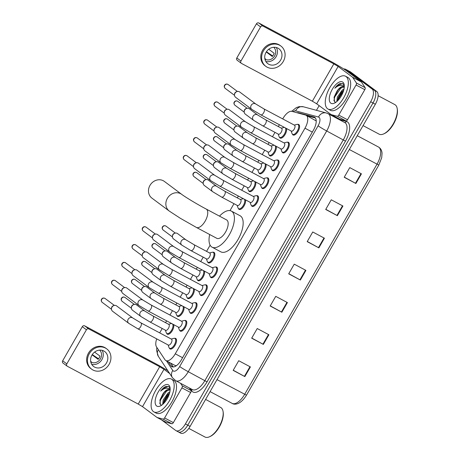 <?xml version="1.0" encoding="UTF-8"?>
<svg xmlns="http://www.w3.org/2000/svg" width="460" height="460" viewBox="0 0 460 460"><rect width="100%" height="100%" fill="white"/><g stroke="black" fill="none" stroke-linecap="round" stroke-linejoin="round"><path stroke-width="0.69" d="M183.925 306.791A5.951 2.731 118.1 0 1 182.189 313.421A5.951 2.731 118.1 0 1 177.6 316.348A5.951 2.731 118.1 0 1 177.439 316.244A5.951 2.731 118.1 0 1 176.905 315.497M194.177 288.96A5.951 2.731 118.1 0 1 192.441 295.596A5.951 2.731 118.1 0 1 187.852 298.517A5.951 2.731 118.1 0 1 187.691 298.413A5.951 2.731 118.1 0 1 187.157 297.666M204.43 271.135A5.951 2.731 118.1 0 1 202.693 277.765A5.951 2.731 118.1 0 1 198.105 280.686A5.951 2.731 118.1 0 1 197.944 280.583A5.951 2.731 118.1 0 1 197.409 279.835M212.865 252.252A5.951 2.731 118.1 0 1 213.958 252.356A5.951 2.731 118.1 0 1 214.118 252.459A5.951 2.731 118.1 0 1 213.469 259.072A5.951 2.731 118.1 0 1 208.357 262.855A5.951 2.731 118.1 0 1 208.196 262.758A5.951 2.731 118.1 0 1 207.661 262.005M245.444 199.812A5.951 2.731 118.1 0 1 243.702 206.442A5.951 2.731 118.1 0 1 239.114 209.369A5.951 2.731 118.1 0 1 238.953 209.265A5.951 2.731 118.1 0 1 238.418 208.518M255.697 181.982A5.951 2.731 118.1 0 1 253.954 188.617A5.951 2.731 118.1 0 1 249.366 191.538A5.951 2.731 118.1 0 1 249.205 191.435A5.951 2.731 118.1 0 1 248.67 190.687M265.949 164.157A5.951 2.731 118.1 0 1 264.207 170.786A5.951 2.731 118.1 0 1 259.618 173.708A5.951 2.731 118.1 0 1 259.457 173.604A5.951 2.731 118.1 0 1 258.928 172.856M276.201 146.326A5.951 2.731 118.1 0 1 274.459 152.956A5.951 2.731 118.1 0 1 269.87 155.877A5.951 2.731 118.1 0 1 269.709 155.779A5.951 2.731 118.1 0 1 269.18 155.026M286.453 128.495A5.951 2.731 118.1 0 1 284.711 135.125A5.951 2.731 118.1 0 1 280.123 138.052A5.951 2.731 118.1 0 1 279.962 137.948A5.951 2.731 118.1 0 1 279.433 137.195M173.673 324.622A5.951 2.731 118.1 0 1 171.931 331.252A5.951 2.731 118.1 0 1 167.348 334.178A5.951 2.731 118.1 0 1 167.187 334.075A5.951 2.731 118.1 0 1 166.652 333.327M297.591 124.378A5.951 2.731 118.1 0 1 298.69 124.476A5.951 2.731 118.1 0 1 298.85 124.579A5.951 2.731 118.1 0 1 298.195 131.198A5.951 2.731 118.1 0 1 293.089 134.981A5.951 2.731 118.1 0 1 292.928 134.878A5.951 2.731 118.1 0 1 292.393 134.13M287.339 142.209A5.951 2.731 118.1 0 1 288.437 142.307A5.951 2.731 118.1 0 1 288.598 142.41A5.951 2.731 118.1 0 1 287.943 149.028A5.951 2.731 118.1 0 1 282.837 152.812A5.951 2.731 118.1 0 1 282.676 152.708A5.951 2.731 118.1 0 1 282.141 151.961M277.087 160.04A5.951 2.731 118.1 0 1 278.185 160.137A5.951 2.731 118.1 0 1 278.346 160.241A5.951 2.731 118.1 0 1 277.69 166.859A5.951 2.731 118.1 0 1 272.584 170.643A5.951 2.731 118.1 0 1 272.423 170.539A5.951 2.731 118.1 0 1 271.889 169.792M266.834 177.865A5.951 2.731 118.1 0 1 267.927 177.968A5.951 2.731 118.1 0 1 268.094 178.072A5.951 2.731 118.1 0 1 267.438 184.684A5.951 2.731 118.1 0 1 262.332 188.473A5.951 2.731 118.1 0 1 262.171 188.37A5.951 2.731 118.1 0 1 261.636 187.623M256.582 195.695A5.951 2.731 118.1 0 1 257.675 195.799A5.951 2.731 118.1 0 1 257.836 195.902A5.951 2.731 118.1 0 1 257.186 202.515A5.951 2.731 118.1 0 1 252.08 206.304A5.951 2.731 118.1 0 1 251.919 206.201A5.951 2.731 118.1 0 1 251.384 205.447M195.069 302.674A5.951 2.731 118.1 0 1 196.161 302.778A5.951 2.731 118.1 0 1 196.322 302.881A5.951 2.731 118.1 0 1 195.672 309.494A5.951 2.731 118.1 0 1 190.561 313.283A5.951 2.731 118.1 0 1 190.4 313.179A5.951 2.731 118.1 0 1 189.871 312.426M184.816 320.505A5.951 2.731 118.1 0 1 185.909 320.608A5.951 2.731 118.1 0 1 186.07 320.712A5.951 2.731 118.1 0 1 185.42 327.324A5.951 2.731 118.1 0 1 180.308 331.108A5.951 2.731 118.1 0 1 180.147 331.01A5.951 2.731 118.1 0 1 179.613 330.257M205.321 284.843A5.951 2.731 118.1 0 1 206.413 284.947A5.951 2.731 118.1 0 1 206.574 285.05A5.951 2.731 118.1 0 1 205.925 291.663A5.951 2.731 118.1 0 1 200.813 295.452A5.951 2.731 118.1 0 1 200.652 295.349A5.951 2.731 118.1 0 1 200.123 294.601M215.573 267.018A5.951 2.731 118.1 0 1 216.666 267.116A5.951 2.731 118.1 0 1 216.827 267.22A5.951 2.731 118.1 0 1 216.177 273.838A5.951 2.731 118.1 0 1 211.065 277.621A5.951 2.731 118.1 0 1 210.904 277.518A5.951 2.731 118.1 0 1 210.375 276.77M174.564 338.336A5.951 2.731 118.1 0 1 175.657 338.439A5.951 2.731 118.1 0 1 175.818 338.537A5.951 2.731 118.1 0 1 175.168 345.155A5.951 2.731 118.1 0 1 170.056 348.939A5.951 2.731 118.1 0 1 169.895 348.835A5.951 2.731 118.1 0 1 169.361 348.088M156.716 338.876A11.161 5.117 -61.9 0 0 156.509 346.909L164.939 359.685A11.161 5.117 -61.9 0 0 165.571 360.37A11.161 5.117 -61.9 0 0 165.876 360.559A11.161 5.117 -61.9 0 0 175.266 353.803L304.986 128.202A11.161 5.117 -61.9 0 0 306.096 115.27A11.161 5.117 -61.9 0 0 305.595 115.069L291.95 111.372A11.161 5.117 -61.9 0 0 283.061 118.329L282.722 118.916M165.876 360.559L175.248 365.556L176.445 365.66M316.221 120.934L306.096 115.27M279.381 124.723L278.329 126.557M274.994 132.359L272.469 136.746M269.129 142.554L268.077 144.382M264.741 150.19L262.217 154.577M258.877 160.385L257.824 162.213M254.489 168.021L251.965 172.408M248.624 178.215L247.572 180.044M244.237 185.851L241.713 190.239M238.372 196.046L237.32 197.875M233.979 203.682L229.994 210.623M210.128 245.168L206.563 251.361M203.222 257.169L200.704 261.556M197.363 267.363L196.311 269.192M192.97 274.999L190.452 279.387M187.111 285.194L186.058 287.023M182.718 292.83L180.199 297.217M176.858 303.025L175.806 304.853M172.465 310.661L169.941 315.048M166.606 320.856L165.554 322.684M162.213 328.492L159.689 332.879M168.394 361.905L170.976 365.821A11.161 5.117 -61.9 0 0 171.614 366.505A11.161 5.117 -61.9 0 0 171.913 366.695A11.161 5.117 -61.9 0 0 181.303 359.938L313.438 130.145A11.161 5.117 -61.9 0 0 314.548 117.214A11.161 5.117 -61.9 0 0 314.048 117.012L298.35 112.763A11.161 5.117 -61.9 0 0 296.97 112.734M343.787 69.017A11.161 5.117 118.1 0 1 345.569 69.259A11.161 5.117 118.1 0 1 345.874 69.448L372.088 89.016A11.161 5.117 118.1 0 1 370.674 101.758L185.426 423.919A11.161 5.117 118.1 0 1 176.036 430.675A11.161 5.117 118.1 0 1 175.731 430.485L161.402 419.79M167.014 370.214L167.239 369.823M316.457 110.32L319.142 105.645M345.569 69.259L347.904 70.501A11.161 5.117 118.1 0 1 348.203 70.696L374.417 90.258A11.161 5.117 118.1 0 1 373.008 103L187.755 425.161A11.161 5.117 118.1 0 1 178.365 431.923A11.161 5.117 118.1 0 1 178.066 431.727M306.877 115.684L315.422 117.996M173.259 366.982L170.729 363.147M178.365 431.923L180.699 433.165A11.161 5.117 118.1 0 0 190.089 426.409L375.343 104.248A11.161 5.117 118.1 0 0 376.751 91.5L350.537 71.938A11.161 5.117 118.1 0 0 350.238 71.748L347.904 70.501A11.161 5.117 118.1 0 1 348.203 70.696L374.417 90.258A11.161 5.117 118.1 0 1 373.008 103L187.755 425.161A11.161 5.117 118.1 0 1 178.365 431.923L176.036 430.675M361.433 173.834L349.767 167.612L344.212 177.267L355.879 183.488L361.433 173.834M344.298 177.129L355.879 183.488M342.924 206.017L331.257 199.801L325.709 209.455L337.375 215.671L342.924 206.017M325.789 209.311L337.375 215.671M324.421 238.199L312.754 231.984L307.199 241.638L318.866 247.859L324.421 238.199M307.28 241.494L318.866 247.859M250.395 366.936L238.728 360.715L233.174 370.375L244.841 376.591L250.395 366.936M233.255 370.231L244.841 376.591M268.899 334.753L257.232 328.532L251.683 338.186L263.35 344.408L268.899 334.753M251.764 338.048L263.35 344.408M287.408 302.571L275.741 296.349L270.187 306.003L281.853 312.225L287.408 302.571M270.267 305.86L281.853 312.225M305.911 270.388L294.245 264.166L288.696 273.821L300.363 280.042L305.911 270.388M288.776 273.677L300.363 280.042M189.313 387.952L190.998 390.511A1.857 0.851 118.1 0 1 190.658 392.524L181.907 387.86L164.605 417.95L173.357 422.619A1.857 0.851 118.1 0 1 171.873 423.775L165.83 422.136A1.857 0.851 118.1 0 1 165.744 422.107A1.857 0.851 118.1 0 1 165.692 422.073L157.05 417.461M190.658 392.524L173.357 422.619M167.825 370.714A14.881 0.92 29.9 0 0 155.549 363.636L84.669 325.853L88.809 328.94L159.689 366.723L163.984 369.311L169.723 373.589M67.154 366.154L63.014 363.066A1.857 1.65 -53.3 0 1 62.669 360.795L66.809 363.883A1.857 1.65 126.7 0 0 67.344 366.269L138.218 404.058L142.519 406.64L156.946 417.41A1.857 0.851 -61.9 0 0 156.992 417.438A1.857 0.851 -61.9 0 0 157.078 417.473L163.122 419.112A1.857 0.851 -61.9 0 0 164.605 417.95M88.809 328.94A1.857 1.65 126.7 0 0 86.428 329.768L82.288 326.68L62.669 360.795M82.288 326.68A1.857 1.65 -53.3 0 1 84.669 325.853M86.428 329.768L66.809 363.883M181.907 387.86A1.857 0.851 -61.9 0 0 182.252 385.848L180.561 383.289M91.914 355.16A9.298 8.245 126.7 0 0 93.644 366.499A9.298 8.245 126.7 0 0 106.496 362.934A9.298 8.245 126.7 0 0 104.765 351.595A9.298 8.245 126.7 0 0 91.914 355.16M91.707 364.343A9.298 8.245 126.7 0 0 101.942 359.536A9.298 8.245 126.7 0 0 102.149 350.347M90.649 361.255L91.287 361.732A7.44 6.595 -53.3 0 1 90.695 361.577M92.103 354.844L98.135 359.341A7.44 6.595 -53.3 0 0 99.245 357.834A7.44 6.595 -53.3 0 0 99.987 356.12L94.587 352.096M90.781 361.991A7.44 6.595 126.7 0 0 100.487 358.76A7.44 6.595 126.7 0 0 99.63 350.129M106.772 348.91L105.944 348.295A12.644 11.212 126.7 0 0 88.458 353.142A12.644 11.212 126.7 0 0 90.815 368.563L91.643 369.179A12.644 11.212 126.7 0 0 109.123 364.331A12.644 11.212 126.7 0 0 106.772 348.91A12.644 11.212 126.7 0 0 89.286 353.757A12.644 11.212 126.7 0 0 91.643 369.179M98.561 358.84L92.287 354.551M205.608 399.418L220.691 407.456A16.738 7.676 118.1 0 1 221.139 407.744A16.738 7.676 118.1 0 1 223.054 411.441L223.18 412.235A15.996 7.337 118.1 0 1 210.295 436.408L209.564 436.747A16.738 7.676 118.1 0 1 204.941 437L188.807 428.398M223.054 411.441A16.738 7.676 118.1 0 1 209.564 436.747M171.896 379.391A18.601 8.533 118.1 0 1 169.861 400.068A18.601 8.533 118.1 0 1 153.893 411.895A18.601 8.533 118.1 0 1 153.393 411.573A18.601 8.533 118.1 0 1 155.428 390.902A18.601 8.533 118.1 0 1 171.396 379.074A18.601 8.533 118.1 0 1 171.896 379.391M171.396 379.074L173.73 380.316A18.601 8.533 118.1 0 1 174.231 380.638A18.601 8.533 118.1 0 1 172.195 401.31A18.601 8.533 118.1 0 1 156.227 413.137L153.893 411.895M169.602 392.972L167.457 394.939L164.122 400.447L163.427 403.736M169.889 391.753L167.998 393.007L163.196 399.953L162.65 404.443M169.878 389.879L165.215 391.529L162.748 394.203A8.406 3.858 118.1 0 1 169.516 389.62A8.406 3.858 118.1 0 1 169.746 389.764A8.406 3.858 118.1 0 1 169.981 389.976L170.125 390.12M162.748 394.203L159.977 399.918L160.373 404.662L161.776 405.128M156.613 405.973A12.127 5.56 118.1 0 1 158.148 392.127A12.127 5.56 118.1 0 1 168.676 384.991A12.127 5.56 118.1 0 1 170.062 387.671A12.127 5.56 118.1 0 1 160.293 406.002A12.127 5.56 118.1 0 1 156.613 405.973M170.16 388.602L169.09 386.837L165.922 386.36C164.134 387.13 162.374 388.717 160.655 391.115C164.346 387.843 167.365 387.337 169.705 389.597L169.981 389.976M167.82 394.548L163.605 402.235M170.027 388.217L168.693 388.717M164.117 392.57L159.867 400.361M169.452 393.501L164.283 401.804L163.84 403.316M167.147 390.258L160.58 399.832L159.775 403.57M168.274 386.354L162.949 388.7L160.655 391.115M164.364 181.418A10.413 9.234 126.7 0 0 149.971 185.409A10.413 9.234 126.7 0 0 151.909 198.111L169.291 211.088A10.413 9.234 -53.3 0 1 167.354 198.386A10.413 9.234 -53.3 0 1 181.752 194.39L164.364 181.418M206.201 209.053A10.413 4.778 -61.9 0 1 206.482 209.237A10.413 4.778 -61.9 0 1 205.166 221.128A10.413 4.778 -61.9 0 1 196.403 227.435L216.815 238.32A10.413 4.778 -61.9 0 0 225.756 231.696A10.413 4.778 -61.9 0 0 226.901 220.121A10.413 4.778 -61.9 0 0 226.619 219.937L206.201 209.053C197.443 204.435 185.035 196.92 181.752 194.39M219.489 216.142A20.458 9.384 118.1 0 1 231.34 211.077A20.458 9.384 118.1 0 1 231.897 211.427A20.458 9.384 118.1 0 1 229.655 234.174A20.458 9.384 118.1 0 1 212.094 247.181A20.458 9.384 118.1 0 1 211.537 246.83A20.458 9.384 118.1 0 1 209.691 234.519M231.34 211.077L240.091 215.74A20.458 9.384 118.1 0 1 240.643 216.096A20.458 9.384 118.1 0 1 238.406 238.838A20.458 9.384 118.1 0 1 220.84 251.85L212.094 247.181M171.419 339.135A3.346 1.535 118.1 0 1 171.517 339.181A3.346 1.535 118.1 0 1 171.603 339.238A3.346 1.535 118.1 0 1 171.241 342.959A3.346 1.535 118.1 0 1 168.366 345.086A3.346 1.535 118.1 0 1 168.274 345.029M171.241 339.031L173.817 338.37A5.577 2.559 118.1 0 1 174.898 338.456A5.577 2.559 118.1 0 1 175.047 338.548A5.577 2.559 118.1 0 1 174.438 344.753A5.577 2.559 118.1 0 1 169.648 348.3A5.577 2.559 118.1 0 1 169.498 348.203A5.577 2.559 118.1 0 1 168.981 347.449L168.09 344.942M132.779 317.986A3.346 2.967 -53.3 0 0 128.265 319.091A3.346 2.967 -53.3 0 0 128.156 319.269A3.346 2.967 -53.3 0 0 128.777 323.351L112.579 311.265A3.346 2.967 -53.3 0 1 111.475 308.781A3.346 2.967 -53.3 0 1 111.958 307.182A3.346 2.967 -53.3 0 1 113.89 305.549A3.346 2.967 -53.3 0 1 116.248 305.681A3.346 2.967 -53.3 0 1 116.581 305.9L132.779 317.986L140.95 322.885A3.346 1.535 118.1 0 1 141.036 322.943A3.346 1.535 118.1 0 1 140.714 326.583A3.346 1.535 118.1 0 1 137.799 328.791A3.346 1.535 118.1 0 1 137.707 328.733M111.475 308.781L111.51 308.108A2.415 2.145 -53.3 0 1 113.252 305.773L113.89 305.549M181.671 321.304A3.346 1.535 118.1 0 1 181.769 321.35A3.346 1.535 118.1 0 1 181.855 321.408A3.346 1.535 118.1 0 1 181.493 325.128A3.346 1.535 118.1 0 1 178.618 327.255A3.346 1.535 118.1 0 1 178.526 327.198M181.493 321.207L184.069 320.539A5.577 2.559 118.1 0 1 185.15 320.626A5.577 2.559 118.1 0 1 185.299 320.718A5.577 2.559 118.1 0 1 184.69 326.922A5.577 2.559 118.1 0 1 179.9 330.47A5.577 2.559 118.1 0 1 179.751 330.378A5.577 2.559 118.1 0 1 179.233 329.619L178.342 327.112M143.031 300.156A3.346 2.967 -53.3 0 0 138.517 301.26A3.346 2.967 -53.3 0 0 138.408 301.438A3.346 2.967 -53.3 0 0 139.029 305.52L122.831 293.434A3.346 2.967 -53.3 0 1 121.727 290.95A3.346 2.967 -53.3 0 1 122.21 289.351A3.346 2.967 -53.3 0 1 124.142 287.718A3.346 2.967 -53.3 0 1 126.5 287.856A3.346 2.967 -53.3 0 1 126.834 288.069L143.031 300.156L151.202 305.055A3.346 1.535 118.1 0 1 151.288 305.112A3.346 1.535 118.1 0 1 150.966 308.752A3.346 1.535 118.1 0 1 148.051 310.96A3.346 1.535 118.1 0 1 147.959 310.902M121.727 290.95L121.762 290.277A2.415 2.145 -53.3 0 1 123.504 287.943L124.142 287.718M191.923 303.479A3.346 1.535 118.1 0 1 192.021 303.519A3.346 1.535 118.1 0 1 192.113 303.577A3.346 1.535 118.1 0 1 191.745 307.297A3.346 1.535 118.1 0 1 188.87 309.43A3.346 1.535 118.1 0 1 188.778 309.373M191.745 303.376L194.327 302.714A5.577 2.559 118.1 0 1 195.402 302.795A5.577 2.559 118.1 0 1 195.552 302.893A5.577 2.559 118.1 0 1 194.942 309.091A5.577 2.559 118.1 0 1 190.152 312.639A5.577 2.559 118.1 0 1 190.003 312.547A5.577 2.559 118.1 0 1 189.486 311.794L188.6 309.281M153.289 282.325A3.346 2.967 -53.3 0 0 148.77 283.429A3.346 2.967 -53.3 0 0 148.661 283.607A3.346 2.967 -53.3 0 0 149.281 287.69L133.084 275.603A3.346 2.967 -53.3 0 1 131.98 273.119A3.346 2.967 -53.3 0 1 132.463 271.521A3.346 2.967 -53.3 0 1 134.395 269.888A3.346 2.967 -53.3 0 1 136.752 270.026A3.346 2.967 -53.3 0 1 137.086 270.238L153.289 282.325L161.454 287.224A3.346 1.535 118.1 0 1 161.54 287.281A3.346 1.535 118.1 0 1 161.218 290.921A3.346 1.535 118.1 0 1 158.303 293.129A3.346 1.535 118.1 0 1 158.211 293.072M131.98 273.119L132.014 272.446A2.415 2.145 -53.3 0 1 133.756 270.112L134.395 269.888M202.176 285.648A3.346 1.535 118.1 0 1 202.273 285.689A3.346 1.535 118.1 0 1 202.365 285.746A3.346 1.535 118.1 0 1 201.998 289.466A3.346 1.535 118.1 0 1 199.123 291.6A3.346 1.535 118.1 0 1 199.03 291.542M201.998 285.545L204.579 284.884A5.577 2.559 118.1 0 1 205.654 284.964A5.577 2.559 118.1 0 1 205.81 285.062A5.577 2.559 118.1 0 1 205.195 291.26A5.577 2.559 118.1 0 1 200.405 294.814A5.577 2.559 118.1 0 1 200.255 294.716A5.577 2.559 118.1 0 1 199.738 293.963L198.852 291.45M163.541 264.494A3.346 2.967 -53.3 0 0 159.022 265.598A3.346 2.967 -53.3 0 0 158.913 265.776A3.346 2.967 -53.3 0 0 159.534 269.859L143.336 257.772A3.346 2.967 -53.3 0 1 142.232 255.294A3.346 2.967 -53.3 0 1 142.715 253.69A3.346 2.967 -53.3 0 1 144.647 252.057A3.346 2.967 -53.3 0 1 147.004 252.195A3.346 2.967 -53.3 0 1 147.344 252.408L163.541 264.494L171.706 269.393A3.346 1.535 118.1 0 1 171.793 269.451A3.346 1.535 118.1 0 1 171.477 273.09A3.346 1.535 118.1 0 1 168.555 275.304A3.346 1.535 118.1 0 1 168.464 275.247M142.232 255.294L142.266 254.616A2.415 2.145 -53.3 0 1 144.014 252.281L144.647 252.057M212.428 267.818A3.346 1.535 118.1 0 1 212.526 267.858A3.346 1.535 118.1 0 1 212.618 267.915A3.346 1.535 118.1 0 1 212.25 271.642A3.346 1.535 118.1 0 1 209.375 273.769A3.346 1.535 118.1 0 1 209.283 273.711M212.25 267.714L214.831 267.053A5.577 2.559 118.1 0 1 215.907 267.133A5.577 2.559 118.1 0 1 216.062 267.231A5.577 2.559 118.1 0 1 215.447 273.435A5.577 2.559 118.1 0 1 210.657 276.983A5.577 2.559 118.1 0 1 210.507 276.885A5.577 2.559 118.1 0 1 209.99 276.132L209.105 273.625M173.794 246.663A3.346 2.967 -53.3 0 0 169.274 247.767A3.346 2.967 -53.3 0 0 169.165 247.952A3.346 2.967 -53.3 0 0 169.786 252.034L153.588 239.942A3.346 2.967 -53.3 0 1 152.484 237.463A3.346 2.967 -53.3 0 1 152.967 235.859A3.346 2.967 -53.3 0 1 154.899 234.226A3.346 2.967 -53.3 0 1 157.257 234.364A3.346 2.967 -53.3 0 1 157.596 234.577L173.794 246.663L181.959 251.562A3.346 1.535 118.1 0 1 182.051 251.62A3.346 1.535 118.1 0 1 181.729 255.26A3.346 1.535 118.1 0 1 178.808 257.473A3.346 1.535 118.1 0 1 178.716 257.416M152.484 237.463L152.519 236.791A2.415 2.145 -53.3 0 1 154.267 234.45L154.899 234.226M253.437 196.495A3.346 1.535 118.1 0 1 253.535 196.541A3.346 1.535 118.1 0 1 253.627 196.598A3.346 1.535 118.1 0 1 253.259 200.318A3.346 1.535 118.1 0 1 250.384 202.452A3.346 1.535 118.1 0 1 250.297 202.394M253.264 196.397L255.84 195.736A5.577 2.559 118.1 0 1 256.921 195.816A5.577 2.559 118.1 0 1 257.071 195.914A5.577 2.559 118.1 0 1 256.461 202.112A5.577 2.559 118.1 0 1 251.672 205.66A5.577 2.559 118.1 0 1 251.516 205.568A5.577 2.559 118.1 0 1 250.999 204.815L250.113 202.302M214.803 175.346A3.346 2.967 -53.3 0 0 210.283 176.45A3.346 2.967 -53.3 0 0 210.174 176.629A3.346 2.967 -53.3 0 0 210.795 180.711L194.597 168.624A3.346 2.967 -53.3 0 1 193.499 166.14A3.346 2.967 -53.3 0 1 193.976 164.542A3.346 2.967 -53.3 0 1 195.908 162.909A3.346 2.967 -53.3 0 1 198.266 163.047A3.346 2.967 -53.3 0 1 198.605 163.26L214.803 175.346L222.968 180.245A3.346 1.535 118.1 0 1 223.06 180.303A3.346 1.535 118.1 0 1 222.738 183.942A3.346 1.535 118.1 0 1 219.817 186.15A3.346 1.535 118.1 0 1 219.725 186.093M193.499 166.14L193.533 165.468A2.415 2.145 -53.3 0 1 195.276 163.133L195.908 162.909M263.689 178.67A3.346 1.535 118.1 0 1 263.787 178.71A3.346 1.535 118.1 0 1 263.879 178.767A3.346 1.535 118.1 0 1 263.511 182.488A3.346 1.535 118.1 0 1 260.636 184.621A3.346 1.535 118.1 0 1 260.55 184.564M263.517 178.566L266.093 177.905A5.577 2.559 118.1 0 1 267.174 177.986A5.577 2.559 118.1 0 1 267.323 178.083A5.577 2.559 118.1 0 1 266.714 184.282A5.577 2.559 118.1 0 1 261.924 187.835A5.577 2.559 118.1 0 1 261.769 187.737A5.577 2.559 118.1 0 1 261.251 186.984L260.366 184.471M225.055 157.515A3.346 2.967 -53.3 0 0 220.535 158.619A3.346 2.967 -53.3 0 0 220.426 158.798A3.346 2.967 -53.3 0 0 221.053 162.88L204.855 150.794A3.346 2.967 -53.3 0 1 203.751 148.31A3.346 2.967 -53.3 0 1 204.228 146.711A3.346 2.967 -53.3 0 1 206.16 145.078A3.346 2.967 -53.3 0 1 208.518 145.216A3.346 2.967 -53.3 0 1 208.857 145.429L225.055 157.515L233.22 162.414A3.346 1.535 118.1 0 1 233.312 162.472A3.346 1.535 118.1 0 1 232.99 166.112A3.346 1.535 118.1 0 1 230.069 168.326A3.346 1.535 118.1 0 1 229.983 168.268M203.751 148.31L203.786 147.637A2.415 2.145 -53.3 0 1 205.528 145.302L206.16 145.078M273.941 160.839A3.346 1.535 118.1 0 1 274.039 160.879A3.346 1.535 118.1 0 1 274.131 160.937A3.346 1.535 118.1 0 1 273.763 164.663A3.346 1.535 118.1 0 1 270.888 166.79A3.346 1.535 118.1 0 1 270.802 166.733M273.769 160.736L276.345 160.074A5.577 2.559 118.1 0 1 277.426 160.155A5.577 2.559 118.1 0 1 277.575 160.252A5.577 2.559 118.1 0 1 276.966 166.457A5.577 2.559 118.1 0 1 272.176 170.005A5.577 2.559 118.1 0 1 272.021 169.907A5.577 2.559 118.1 0 1 271.503 169.153L270.618 166.646M235.307 139.685A3.346 2.967 -53.3 0 0 230.788 140.789A3.346 2.967 -53.3 0 0 230.678 140.973A3.346 2.967 -53.3 0 0 231.305 145.055L215.107 132.963A3.346 2.967 -53.3 0 1 214.003 130.485A3.346 2.967 -53.3 0 1 214.481 128.88A3.346 2.967 -53.3 0 1 216.418 127.248A3.346 2.967 -53.3 0 1 218.77 127.385A3.346 2.967 -53.3 0 1 219.109 127.598L235.307 139.685L243.472 144.584A3.346 1.535 118.1 0 1 243.564 144.641A3.346 1.535 118.1 0 1 243.242 148.281A3.346 1.535 118.1 0 1 240.321 150.495A3.346 1.535 118.1 0 1 240.235 150.437M214.003 130.485L214.038 129.812A2.415 2.145 -53.3 0 1 215.78 127.472L216.418 127.248M284.194 143.008A3.346 1.535 118.1 0 1 284.291 143.048A3.346 1.535 118.1 0 1 284.383 143.106A3.346 1.535 118.1 0 1 284.015 146.832A3.346 1.535 118.1 0 1 281.146 148.959A3.346 1.535 118.1 0 1 281.054 148.902M284.021 142.905L286.597 142.243A5.577 2.559 118.1 0 1 287.678 142.324A5.577 2.559 118.1 0 1 287.828 142.422A5.577 2.559 118.1 0 1 287.218 148.626A5.577 2.559 118.1 0 1 282.428 152.174A5.577 2.559 118.1 0 1 282.273 152.076A5.577 2.559 118.1 0 1 281.756 151.323L280.87 148.816M245.559 121.86A3.346 2.967 -53.3 0 0 241.04 122.964A3.346 2.967 -53.3 0 0 240.931 123.142A3.346 2.967 -53.3 0 0 241.558 127.224L225.36 115.138A3.346 2.967 -53.3 0 1 224.256 112.654A3.346 2.967 -53.3 0 1 224.733 111.055A3.346 2.967 -53.3 0 1 226.671 109.417A3.346 2.967 -53.3 0 1 229.028 109.555A3.346 2.967 -53.3 0 1 229.362 109.767L245.559 121.86L253.724 126.753A3.346 1.535 118.1 0 1 253.816 126.81A3.346 1.535 118.1 0 1 253.494 130.45A3.346 1.535 118.1 0 1 250.573 132.664A3.346 1.535 118.1 0 1 250.487 132.606M224.256 112.654L224.29 111.981A2.415 2.145 -53.3 0 1 226.032 109.647L226.671 109.417M294.446 125.177A3.346 1.535 118.1 0 1 294.544 125.223A3.346 1.535 118.1 0 1 294.636 125.281A3.346 1.535 118.1 0 1 294.268 129.001A3.346 1.535 118.1 0 1 291.398 131.129A3.346 1.535 118.1 0 1 291.306 131.071M294.273 125.074L296.849 124.413A5.577 2.559 118.1 0 1 297.93 124.493A5.577 2.559 118.1 0 1 298.08 124.591A5.577 2.559 118.1 0 1 297.471 130.795A5.577 2.559 118.1 0 1 292.681 134.343A5.577 2.559 118.1 0 1 292.531 134.245A5.577 2.559 118.1 0 1 292.008 133.492L291.123 130.985M255.812 104.029A3.346 2.967 -53.3 0 0 251.292 105.133A3.346 2.967 -53.3 0 0 251.183 105.311A3.346 2.967 -53.3 0 0 251.81 109.394L235.612 97.307A3.346 2.967 -53.3 0 1 234.508 94.823A3.346 2.967 -53.3 0 1 234.985 93.225A3.346 2.967 -53.3 0 1 236.923 91.592A3.346 2.967 -53.3 0 1 239.28 91.724A3.346 2.967 -53.3 0 1 239.614 91.937L255.812 104.029L263.977 108.928A3.346 1.535 118.1 0 1 264.069 108.985A3.346 1.535 118.1 0 1 263.747 112.62A3.346 1.535 118.1 0 1 260.826 114.833A3.346 1.535 118.1 0 1 260.739 114.776M234.508 94.823L234.542 94.15A2.415 2.145 -53.3 0 1 236.285 91.816L236.923 91.592M168.705 324.375A3.346 1.535 118.1 0 1 168.803 324.415A3.346 1.535 118.1 0 1 168.895 324.472A3.346 1.535 118.1 0 1 168.527 328.193A3.346 1.535 118.1 0 1 165.652 330.326A3.346 1.535 118.1 0 1 165.565 330.268M144.888 311.121A3.346 2.967 -53.3 0 0 144.549 310.908A3.346 2.967 -53.3 0 0 140.369 312.225A3.346 2.967 -53.3 0 0 140.881 316.486L132.52 310.247A3.346 2.967 -53.3 0 1 131.422 307.763A3.346 2.967 -53.3 0 1 133.831 304.531A3.346 2.967 -53.3 0 1 136.189 304.669A3.346 2.967 -53.3 0 1 136.528 304.882L144.888 311.121L153.053 316.02A3.346 1.535 118.1 0 1 153.145 316.077A3.346 1.535 118.1 0 1 152.823 319.717A3.346 1.535 118.1 0 1 149.902 321.925A3.346 1.535 118.1 0 1 149.81 321.868M172.598 324.053A5.577 2.559 118.1 0 1 171.534 330.326A5.577 2.559 118.1 0 1 166.94 333.54A5.577 2.559 118.1 0 1 166.784 333.442A5.577 2.559 118.1 0 1 166.267 332.689L165.381 330.176M131.422 307.763L131.457 307.09A2.415 2.145 -53.3 0 1 133.199 304.756L133.831 304.531M168.532 324.271L171.108 323.61A5.577 2.559 118.1 0 1 171.66 323.547M178.957 306.544A3.346 1.535 118.1 0 1 179.055 306.584A3.346 1.535 118.1 0 1 179.147 306.642A3.346 1.535 118.1 0 1 178.779 310.368A3.346 1.535 118.1 0 1 175.91 312.495A3.346 1.535 118.1 0 1 175.818 312.438M155.141 293.29A3.346 2.967 -53.3 0 0 154.802 293.077A3.346 2.967 -53.3 0 0 150.621 294.394A3.346 2.967 -53.3 0 0 151.139 298.655L142.773 292.416A3.346 2.967 -53.3 0 1 141.674 289.938A3.346 2.967 -53.3 0 1 144.083 286.701A3.346 2.967 -53.3 0 1 146.441 286.839A3.346 2.967 -53.3 0 1 146.78 287.051L155.141 293.29L163.306 298.189A3.346 1.535 118.1 0 1 163.398 298.247A3.346 1.535 118.1 0 1 163.076 301.886A3.346 1.535 118.1 0 1 160.155 304.1A3.346 1.535 118.1 0 1 160.068 304.043M182.856 306.222A5.577 2.559 118.1 0 1 181.786 312.495A5.577 2.559 118.1 0 1 177.192 315.709A5.577 2.559 118.1 0 1 177.037 315.612A5.577 2.559 118.1 0 1 176.519 314.858L175.634 312.351M141.674 289.938L141.709 289.26A2.415 2.145 -53.3 0 1 143.451 286.925L144.083 286.701M178.785 306.44L181.361 305.779A5.577 2.559 118.1 0 1 181.913 305.716M189.209 288.713A3.346 1.535 118.1 0 1 189.307 288.759A3.346 1.535 118.1 0 1 189.399 288.817A3.346 1.535 118.1 0 1 189.031 292.537A3.346 1.535 118.1 0 1 186.162 294.664A3.346 1.535 118.1 0 1 186.07 294.607M165.393 275.459A3.346 2.967 -53.3 0 0 165.054 275.247A3.346 2.967 -53.3 0 0 160.873 276.563A3.346 2.967 -53.3 0 0 161.391 280.83L153.03 274.585A3.346 2.967 -53.3 0 1 151.927 272.107A3.346 2.967 -53.3 0 1 154.336 268.87A3.346 2.967 -53.3 0 1 156.693 269.008A3.346 2.967 -53.3 0 1 157.032 269.221L165.393 275.459L173.558 280.358A3.346 1.535 118.1 0 1 173.65 280.416A3.346 1.535 118.1 0 1 173.328 284.056A3.346 1.535 118.1 0 1 170.407 286.269A3.346 1.535 118.1 0 1 170.321 286.212M193.108 288.391A5.577 2.559 118.1 0 1 192.038 294.67A5.577 2.559 118.1 0 1 187.444 297.879A5.577 2.559 118.1 0 1 187.289 297.781A5.577 2.559 118.1 0 1 186.771 297.028L185.886 294.521M151.927 272.107L151.961 271.434A2.415 2.145 -53.3 0 1 153.703 269.094L154.336 268.87M189.037 288.61L191.613 287.948A5.577 2.559 118.1 0 1 192.165 287.891M199.462 270.882A3.346 1.535 118.1 0 1 199.559 270.928A3.346 1.535 118.1 0 1 199.651 270.986A3.346 1.535 118.1 0 1 199.283 274.706A3.346 1.535 118.1 0 1 196.414 276.834A3.346 1.535 118.1 0 1 196.322 276.776M175.645 257.635A3.346 2.967 -53.3 0 0 175.312 257.416A3.346 2.967 -53.3 0 0 171.126 258.738A3.346 2.967 -53.3 0 0 171.643 262.999L163.283 256.76A3.346 2.967 -53.3 0 1 162.179 254.276A3.346 2.967 -53.3 0 1 164.588 251.045A3.346 2.967 -53.3 0 1 166.945 251.177A3.346 2.967 -53.3 0 1 167.285 251.39L175.645 257.635L183.81 262.528A3.346 1.535 118.1 0 1 183.902 262.585A3.346 1.535 118.1 0 1 183.58 266.225A3.346 1.535 118.1 0 1 180.659 268.439A3.346 1.535 118.1 0 1 180.573 268.381M203.36 270.56A5.577 2.559 118.1 0 1 202.291 276.839A5.577 2.559 118.1 0 1 197.696 280.048A5.577 2.559 118.1 0 1 197.547 279.95A5.577 2.559 118.1 0 1 197.024 279.197L196.138 276.69M162.179 254.276L162.213 253.604A2.415 2.145 -53.3 0 1 163.955 251.269L164.588 251.045M199.289 270.779L201.865 270.118A5.577 2.559 118.1 0 1 202.417 270.06M209.714 253.052A3.346 1.535 118.1 0 1 209.812 253.098A3.346 1.535 118.1 0 1 209.904 253.155A3.346 1.535 118.1 0 1 209.541 256.875A3.346 1.535 118.1 0 1 206.666 259.003A3.346 1.535 118.1 0 1 206.574 258.945M185.897 239.804A3.346 2.967 -53.3 0 0 185.564 239.591A3.346 2.967 -53.3 0 0 181.378 240.908A3.346 2.967 -53.3 0 0 181.895 245.168L173.535 238.93A3.346 2.967 -53.3 0 1 172.431 236.446A3.346 2.967 -53.3 0 1 174.846 233.214A3.346 2.967 -53.3 0 1 177.203 233.346A3.346 2.967 -53.3 0 1 177.537 233.565L185.897 239.804L194.062 244.703A3.346 1.535 118.1 0 1 194.155 244.76A3.346 1.535 118.1 0 1 193.833 248.4A3.346 1.535 118.1 0 1 190.911 250.608A3.346 1.535 118.1 0 1 190.825 250.55M209.541 252.954L212.117 252.287A5.577 2.559 118.1 0 1 213.198 252.373A5.577 2.559 118.1 0 1 213.348 252.465A5.577 2.559 118.1 0 1 212.738 258.669A5.577 2.559 118.1 0 1 207.949 262.217A5.577 2.559 118.1 0 1 207.799 262.125A5.577 2.559 118.1 0 1 207.276 261.366L206.39 258.859M172.431 236.446L172.465 235.773A2.415 2.145 -53.3 0 1 174.208 233.439L174.846 233.214M240.476 199.565A3.346 1.535 118.1 0 1 240.574 199.605A3.346 1.535 118.1 0 1 240.66 199.663A3.346 1.535 118.1 0 1 240.298 203.389A3.346 1.535 118.1 0 1 237.423 205.516A3.346 1.535 118.1 0 1 237.331 205.459M216.654 186.311A3.346 2.967 -53.3 0 0 216.321 186.099A3.346 2.967 -53.3 0 0 212.14 187.415A3.346 2.967 -53.3 0 0 212.652 191.676L204.292 185.437A3.346 2.967 -53.3 0 1 203.188 182.959A3.346 2.967 -53.3 0 1 205.603 179.722A3.346 2.967 -53.3 0 1 207.96 179.86A3.346 2.967 -53.3 0 1 208.294 180.073L216.654 186.311L224.819 191.21A3.346 1.535 118.1 0 1 224.911 191.268A3.346 1.535 118.1 0 1 224.589 194.908A3.346 1.535 118.1 0 1 221.674 197.121A3.346 1.535 118.1 0 1 221.582 197.064M244.369 199.243A5.577 2.559 118.1 0 1 243.3 205.516A5.577 2.559 118.1 0 1 238.705 208.731A5.577 2.559 118.1 0 1 238.556 208.633A5.577 2.559 118.1 0 1 238.038 207.88L237.147 205.373M203.188 182.959L203.222 182.281A2.415 2.145 -53.3 0 1 204.964 179.946L205.603 179.722M240.298 199.462L242.874 198.8A5.577 2.559 118.1 0 1 243.426 198.737M250.729 181.734A3.346 1.535 118.1 0 1 250.827 181.78A3.346 1.535 118.1 0 1 250.918 181.838A3.346 1.535 118.1 0 1 250.55 185.558A3.346 1.535 118.1 0 1 247.675 187.686A3.346 1.535 118.1 0 1 247.583 187.628M226.906 168.481A3.346 2.967 -53.3 0 0 226.573 168.268A3.346 2.967 -53.3 0 0 222.393 169.585A3.346 2.967 -53.3 0 0 222.904 173.851L214.544 167.607A3.346 2.967 -53.3 0 1 213.44 165.129A3.346 2.967 -53.3 0 1 215.855 161.891A3.346 2.967 -53.3 0 1 218.212 162.029A3.346 2.967 -53.3 0 1 218.546 162.242L226.906 168.481L235.077 173.38A3.346 1.535 118.1 0 1 235.163 173.437A3.346 1.535 118.1 0 1 234.841 177.077A3.346 1.535 118.1 0 1 231.926 179.291A3.346 1.535 118.1 0 1 231.834 179.233M254.621 181.412A5.577 2.559 118.1 0 1 253.552 187.691A5.577 2.559 118.1 0 1 248.958 190.9A5.577 2.559 118.1 0 1 248.808 190.802A5.577 2.559 118.1 0 1 248.291 190.049L247.399 187.542M213.44 165.129L213.474 164.456A2.415 2.145 -53.3 0 1 215.217 162.115L215.855 161.891M250.55 181.631L253.132 180.97A5.577 2.559 118.1 0 1 253.678 180.912M260.981 163.904A3.346 1.535 118.1 0 1 261.079 163.95A3.346 1.535 118.1 0 1 261.171 164.007A3.346 1.535 118.1 0 1 260.803 167.727A3.346 1.535 118.1 0 1 257.928 169.855A3.346 1.535 118.1 0 1 257.836 169.797M237.159 150.656A3.346 2.967 -53.3 0 0 236.825 150.437A3.346 2.967 -53.3 0 0 232.645 151.76A3.346 2.967 -53.3 0 0 233.157 156.02L224.796 149.782A3.346 2.967 -53.3 0 1 223.692 147.298A3.346 2.967 -53.3 0 1 226.107 144.06A3.346 2.967 -53.3 0 1 228.465 144.198A3.346 2.967 -53.3 0 1 228.798 144.411L237.159 150.656L245.329 155.549A3.346 1.535 118.1 0 1 245.416 155.606A3.346 1.535 118.1 0 1 245.094 159.246A3.346 1.535 118.1 0 1 242.178 161.46A3.346 1.535 118.1 0 1 242.086 161.402M264.874 163.582A5.577 2.559 118.1 0 1 263.804 169.861A5.577 2.559 118.1 0 1 259.21 173.069A5.577 2.559 118.1 0 1 259.06 172.971A5.577 2.559 118.1 0 1 258.543 172.218L257.657 169.711M223.692 147.298L223.727 146.625A2.415 2.145 -53.3 0 1 225.469 144.29L226.107 144.06M260.803 163.8L263.385 163.139A5.577 2.559 118.1 0 1 263.931 163.081M271.233 146.073A3.346 1.535 118.1 0 1 271.331 146.119A3.346 1.535 118.1 0 1 271.423 146.176A3.346 1.535 118.1 0 1 271.055 149.897A3.346 1.535 118.1 0 1 268.18 152.024A3.346 1.535 118.1 0 1 268.088 151.967M247.417 132.825A3.346 2.967 -53.3 0 0 247.077 132.612A3.346 2.967 -53.3 0 0 242.897 133.929A3.346 2.967 -53.3 0 0 243.409 138.19L235.048 131.951A3.346 2.967 -53.3 0 1 233.944 129.467A3.346 2.967 -53.3 0 1 236.359 126.235A3.346 2.967 -53.3 0 1 238.717 126.368A3.346 2.967 -53.3 0 1 239.05 126.586L247.417 132.825L255.582 137.718A3.346 1.535 118.1 0 1 255.668 137.781A3.346 1.535 118.1 0 1 255.346 141.415A3.346 1.535 118.1 0 1 252.431 143.629A3.346 1.535 118.1 0 1 252.339 143.572M275.126 145.751A5.577 2.559 118.1 0 1 274.056 152.03A5.577 2.559 118.1 0 1 269.462 155.238A5.577 2.559 118.1 0 1 269.313 155.146A5.577 2.559 118.1 0 1 268.795 154.387L267.91 151.88M233.944 129.467L233.979 128.794A2.415 2.145 -53.3 0 1 235.721 126.46L236.359 126.235M271.055 145.975L273.637 145.308A5.577 2.559 118.1 0 1 274.183 145.251M281.486 128.242A3.346 1.535 118.1 0 1 281.583 128.288A3.346 1.535 118.1 0 1 281.675 128.346A3.346 1.535 118.1 0 1 281.307 132.066A3.346 1.535 118.1 0 1 278.432 134.199A3.346 1.535 118.1 0 1 278.34 134.142M257.669 114.994A3.346 2.967 -53.3 0 0 257.33 114.781A3.346 2.967 -53.3 0 0 253.149 116.098A3.346 2.967 -53.3 0 0 253.661 120.359L245.301 114.12A3.346 2.967 -53.3 0 1 244.197 111.636A3.346 2.967 -53.3 0 1 246.612 108.405A3.346 2.967 -53.3 0 1 248.969 108.543A3.346 2.967 -53.3 0 1 249.303 108.755L257.669 114.994L265.834 119.893A3.346 1.535 118.1 0 1 265.92 119.951A3.346 1.535 118.1 0 1 265.604 123.59A3.346 1.535 118.1 0 1 262.683 125.798A3.346 1.535 118.1 0 1 262.591 125.741M285.378 127.92A5.577 2.559 118.1 0 1 284.314 134.199A5.577 2.559 118.1 0 1 279.714 137.408A5.577 2.559 118.1 0 1 279.565 137.316A5.577 2.559 118.1 0 1 279.047 136.562L278.162 134.05M244.197 111.636L244.231 110.963A2.415 2.145 -53.3 0 1 245.973 108.629L246.612 108.405M281.307 128.144L283.889 127.483A5.577 2.559 118.1 0 1 284.435 127.42M356.057 85.008A1.857 0.851 -61.9 0 0 356.397 83.001L352.665 77.337A1.857 0.851 -61.9 0 0 352.555 77.228L361.307 81.891A1.857 0.851 118.1 0 1 361.416 82.007L365.148 87.665A1.857 0.851 118.1 0 1 364.803 89.671L356.057 85.008L338.75 115.103L347.501 119.767A1.857 0.851 118.1 0 1 346.018 120.928L339.974 119.289A1.857 0.851 118.1 0 1 339.888 119.255A1.857 0.851 118.1 0 1 339.842 119.226L331.194 114.615M364.803 89.671L347.501 119.767M361.307 81.891L346.88 71.127A14.881 0.92 29.9 0 0 329.693 60.789L258.819 23L262.959 26.088L333.834 63.877L338.129 66.459L352.555 77.228M241.304 63.302L237.164 60.214A1.857 1.65 -53.3 0 1 236.819 57.948L240.954 61.036A1.857 1.65 126.7 0 0 241.488 63.422L312.369 101.206L316.664 103.793L331.091 114.557A1.857 0.851 -61.9 0 0 331.142 114.592A1.857 0.851 -61.9 0 0 331.223 114.626L337.272 116.259A1.857 0.851 -61.9 0 0 338.75 115.103M262.959 26.088A1.857 1.65 126.7 0 0 260.573 26.921L256.433 23.834L236.819 57.948M256.433 23.834A1.857 1.65 -53.3 0 1 258.819 23M260.573 26.921L240.954 61.036M266.058 52.308A9.298 8.245 126.7 0 0 267.789 63.647A9.298 8.245 126.7 0 0 280.646 60.082A9.298 8.245 126.7 0 0 278.915 48.743A9.298 8.245 126.7 0 0 266.058 52.308M265.857 61.496A9.298 8.245 126.7 0 0 276.092 56.683A9.298 8.245 126.7 0 0 276.299 47.501M264.793 58.408L265.431 58.88A7.44 6.595 -53.3 0 1 264.845 58.725M266.248 51.991L272.28 56.494A7.44 6.595 -53.3 0 0 273.389 54.981A7.44 6.595 -53.3 0 0 274.131 53.274L268.732 49.243M264.925 59.139A7.44 6.595 126.7 0 0 274.631 55.907A7.44 6.595 126.7 0 0 273.775 47.282M280.916 46.057L280.088 45.442A12.644 11.212 126.7 0 0 262.608 50.289A12.644 11.212 126.7 0 0 264.96 65.717L265.788 66.332A12.644 11.212 126.7 0 0 283.268 61.485A12.644 11.212 126.7 0 0 280.916 46.057A12.644 11.212 126.7 0 0 263.436 50.91A12.644 11.212 126.7 0 0 265.788 66.332M272.711 55.988L266.438 51.704M378.114 95.697L394.835 104.61A16.738 7.676 118.1 0 1 395.289 104.897A16.738 7.676 118.1 0 1 397.198 108.594L397.331 109.382A15.996 7.337 118.1 0 1 384.439 133.561L383.709 133.894A16.738 7.676 118.1 0 1 379.086 134.148L363.055 125.603M397.198 108.594A16.738 7.676 118.1 0 1 383.709 133.894M346.046 76.544A18.601 8.533 118.1 0 1 344.011 97.215A18.601 8.533 118.1 0 1 328.043 109.043A18.601 8.533 118.1 0 1 327.537 108.727A18.601 8.533 118.1 0 1 329.573 88.05A18.601 8.533 118.1 0 1 345.541 76.222A18.601 8.533 118.1 0 1 346.046 76.544M345.541 76.222L347.875 77.464A18.601 8.533 118.1 0 1 348.375 77.786A18.601 8.533 118.1 0 1 346.34 98.463A18.601 8.533 118.1 0 1 330.378 110.291L328.043 109.043M343.752 90.12L341.607 92.086L338.267 97.595L337.571 100.884M344.034 88.906L342.142 90.16L337.341 97.106L336.795 101.591M344.028 87.026L339.365 88.676L336.892 91.35A8.406 3.858 118.1 0 1 343.66 86.773A8.406 3.858 118.1 0 1 343.89 86.917A8.406 3.858 118.1 0 1 344.126 87.124L344.27 87.273M336.892 91.35L334.121 97.071L334.523 101.815L335.921 102.275M330.757 103.126A12.127 5.56 118.1 0 1 332.292 89.28A12.127 5.56 118.1 0 1 342.827 82.145A12.127 5.56 118.1 0 1 344.212 84.818A12.127 5.56 118.1 0 1 334.437 103.149A12.127 5.56 118.1 0 1 330.757 103.126M344.304 85.75L343.235 83.99L340.066 83.507C338.278 84.278 336.524 85.865 334.799 88.262C338.491 84.991 341.51 84.485 343.85 86.745L344.126 87.124M341.964 91.695L337.749 99.389M344.172 85.37L342.838 85.865M338.261 89.723L334.017 97.514M343.603 90.649L338.433 98.957L337.985 100.47M341.297 87.406L334.725 96.979L333.925 100.717M342.418 83.501L337.094 85.847L334.799 88.262M182.585 357.707L175.266 353.803M312.311 132.106L304.986 128.202M166.468 360.876L172.787 370.467A7.44 3.41 -61.9 0 0 173.213 370.921A7.44 3.41 -61.9 0 0 179.676 366.539L318.101 125.804A7.44 3.41 -61.9 0 0 319.044 117.311A7.44 3.41 -61.9 0 0 318.51 117.053L295.648 110.86A7.44 3.41 -61.9 0 0 292.991 111.653M318.101 125.804A7.44 0.46 -150.1 0 0 326.698 130.974L188.267 371.709A14.881 6.825 118.1 0 1 175.749 380.725L192.372 389.585A14.881 6.825 -61.9 0 0 204.89 380.575L343.321 139.84A14.881 6.825 -61.9 0 0 345.207 122.849A14.881 6.825 -61.9 0 0 344.799 122.59L328.175 113.729A14.881 6.825 118.1 0 1 328.578 113.982A14.881 6.825 118.1 0 1 326.698 130.974L345.471 141.134L207.04 381.869L188.267 371.709A7.44 0.46 -150.1 0 1 179.676 366.539M328.175 113.729L326.289 112.982A7.44 6.572 105.2 0 0 318.51 117.053M207.04 381.869A16.738 7.676 118.1 0 1 192.504 391.719A16.738 7.676 118.1 0 1 191.55 390.69L189.98 388.309M338.744 119.364L346.386 121.428A16.738 7.676 118.1 0 1 345.471 141.134M185.426 423.919L190.089 426.409M370.674 101.758L375.343 104.248M372.088 89.016L376.751 91.5M345.874 69.448L350.537 71.938M346.386 121.428A1.857 1.644 -74.8 0 1 344.597 122.481M191.826 389.292A1.857 1.604 -33.4 0 1 191.55 390.69M326.289 112.982L303.428 106.789A7.44 6.572 105.2 0 0 295.648 110.86M158.315 349.64A7.44 6.417 146.6 0 0 158.297 356.27L172.414 377.671A7.44 6.417 146.6 0 1 172.787 370.467M173.161 366.982L170.976 365.821M299.673 113.465L298.35 112.763M314.991 117.518L314.048 117.012M216.993 379.615L246.491 395.186C240.43 404.944 234.456 405.001 232.127 403.374A14.881 6.825 -61.9 0 0 244.645 394.358L376.97 164.249A14.881 6.825 -61.9 0 0 378.448 146.999C380.615 148.241 381.817 150.322 382.059 153.261L381.708 157.688L378.816 165.071L349.318 149.506M305.492 270.158L299.937 279.812M286.983 302.346L281.434 311.995M268.479 334.529L262.924 344.178M249.97 366.712L244.421 376.366M323.995 237.975L318.447 247.63M342.504 205.792L336.95 215.447M361.008 173.61L355.459 183.258M159.689 366.723L138.218 404.058M163.984 369.311L142.519 406.64M182.252 385.848L190.998 390.511M157.078 417.473L165.83 422.136M171.873 423.775L163.122 419.112M105.07 298.465C103.598 297.695 102.419 297.942 101.528 299.201C100.941 300.213 101.154 301.26 102.177 302.341A2.415 2.145 -53.3 0 1 105.07 298.465L114.385 305.417M115.322 280.64C113.85 279.864 112.671 280.111 111.78 281.37C111.193 282.382 111.406 283.429 112.435 284.516A2.415 2.145 -53.3 0 1 115.322 280.64L124.637 287.586M125.58 262.809C124.108 262.033 122.923 262.28 122.038 263.54C121.446 264.552 121.659 265.598 122.688 266.685A2.415 2.145 -53.3 0 1 125.58 262.809L134.889 269.755M135.832 244.979C134.36 244.208 133.176 244.45 132.29 245.709C131.698 246.721 131.916 247.773 132.94 248.854A2.415 2.145 -53.3 0 1 135.832 244.979L145.141 251.925M146.084 227.148C144.612 226.377 143.428 226.619 142.542 227.878C141.95 228.89 142.169 229.942 143.192 231.023A2.415 2.145 -53.3 0 1 146.084 227.148L155.394 234.094M187.093 155.831C185.621 155.054 184.443 155.302 183.552 156.561C182.959 157.573 183.178 158.619 184.201 159.706A2.415 2.145 -53.3 0 1 187.093 155.831L196.403 162.777M197.346 138C195.874 137.23 194.695 137.471 193.804 138.73C193.211 139.742 193.43 140.789 194.453 141.875A2.415 2.145 -53.3 0 1 197.346 138L206.655 144.946M207.598 120.169C206.126 119.399 204.947 119.64 204.056 120.899C203.464 121.911 203.682 122.964 204.706 124.045A2.415 2.145 -53.3 0 1 207.598 120.169L216.907 127.115M217.85 102.338C216.378 101.568 215.199 101.809 214.308 103.074C213.716 104.087 213.934 105.133 214.958 106.214A2.415 2.145 -53.3 0 1 217.85 102.338L227.159 109.284M228.102 84.508C226.63 83.737 225.452 83.979 224.56 85.244C223.968 86.256 224.187 87.302 225.21 88.383A2.415 2.145 -53.3 0 1 228.102 84.508L237.412 91.459M125.016 297.453C123.544 296.677 122.366 296.924 121.474 298.183C120.882 299.195 121.101 300.242 122.124 301.329A2.415 2.145 -53.3 0 1 125.016 297.453L134.326 304.399M135.269 279.623C133.797 278.852 132.618 279.093 131.727 280.353C131.135 281.365 131.353 282.417 132.376 283.498A2.415 2.145 -53.3 0 1 135.269 279.623L144.578 286.568M145.521 261.792C144.049 261.021 142.87 261.263 141.979 262.528C141.387 263.54 141.605 264.586 142.629 265.667A2.415 2.145 -53.3 0 1 145.521 261.792L154.83 268.738M155.773 243.961C154.301 243.19 153.123 243.432 152.231 244.697C151.639 245.709 151.857 246.755 152.881 247.836A2.415 2.145 -53.3 0 1 155.773 243.961L165.083 250.913M166.025 226.13C164.553 225.36 163.375 225.607 162.483 226.866C161.891 227.878 162.11 228.925 163.133 230.006A2.415 2.145 -53.3 0 1 166.025 226.13L175.335 233.082M196.782 172.644C195.31 171.873 194.131 172.115 193.24 173.374C192.654 174.386 192.867 175.438 193.89 176.519A2.415 2.145 -53.3 0 1 196.782 172.644L206.091 179.59M207.034 154.813C205.562 154.042 204.384 154.284 203.492 155.543C202.906 156.555 203.119 157.607 204.142 158.689A2.415 2.145 -53.3 0 1 207.034 154.813L216.344 161.759M217.287 136.982C215.815 136.212 214.636 136.453 213.745 137.718C213.158 138.73 213.371 139.777 214.394 140.858A2.415 2.145 -53.3 0 1 217.287 136.982L226.602 143.934M227.539 119.151C226.067 118.381 224.888 118.628 223.997 119.887C223.41 120.899 223.623 121.946 224.652 123.027A2.415 2.145 -53.3 0 1 227.539 119.151L236.854 126.103M237.797 101.326C236.325 100.55 235.14 100.797 234.255 102.057C233.663 103.069 233.875 104.115 234.905 105.202A2.415 2.145 -53.3 0 1 237.797 101.326L247.106 108.272M333.834 63.877L312.369 101.206M338.129 66.459L316.664 103.793M361.416 82.007L352.665 77.337M356.397 83.001L365.148 87.665M331.223 114.626L339.974 119.289M346.018 120.928L337.272 116.259M172.414 377.671L175.749 380.725M303.428 106.789L299.247 106.628L296.349 107.6L291.663 111.314M156.826 347.386L156.584 350.56L158.297 356.27M378.816 165.071L246.491 395.186M378.448 146.999L357.253 135.7M232.127 403.374L210.093 391.621M165.744 422.107L156.992 417.438M196.403 227.435L180.412 218.333L169.291 211.088M128.777 323.351L137.799 328.791L168.366 345.086M169.648 348.3L171.068 349.059M171.517 339.181L140.95 322.885M174.898 338.456L176.318 339.21M102.177 302.341L111.492 309.292M139.029 305.52L148.051 310.96L178.618 327.255M179.9 330.47L181.32 331.229M181.769 321.35L151.202 305.055M185.15 320.626L186.57 321.385M112.435 284.516L121.745 291.462M149.281 287.69L158.303 293.129L188.87 309.43M190.152 312.639L191.573 313.398M192.021 303.519L161.454 287.224M195.402 302.795L196.822 303.554M122.688 266.685L131.997 273.631M159.534 269.859L168.555 275.304L199.123 291.6M200.405 294.814L201.825 295.567M202.273 285.689L171.706 269.393M205.654 284.964L207.075 285.723M132.94 248.854L142.249 255.8M169.786 252.034L178.808 257.473L209.375 273.769M210.657 276.983L212.083 277.742M212.526 267.858L181.959 251.562M215.907 267.133L217.333 267.892M143.192 231.023L152.501 237.969M210.795 180.711L219.817 186.15L250.384 202.452M251.672 205.66L253.092 206.419M253.535 196.541L222.968 180.245M256.921 195.816L258.342 196.575M184.201 159.706L193.511 166.652M221.053 162.88L230.069 168.326L260.636 184.621M261.924 187.835L263.344 188.588M263.787 178.71L233.22 162.414M267.174 177.986L268.594 178.744M194.453 141.875L203.763 148.821M231.305 145.055L240.321 150.495L270.888 166.79M272.176 170.005L273.596 170.763M274.039 160.879L243.472 144.584M277.426 160.155L278.846 160.914M204.706 124.045L214.015 130.991M241.558 127.224L250.573 132.664L281.146 148.959M282.428 152.174L283.849 152.933M284.291 143.048L253.724 126.753M287.678 142.324L289.098 143.083M214.958 106.214L224.267 113.16M251.81 109.394L260.826 114.833L291.398 131.129M292.681 134.343L294.101 135.102M294.544 125.223L263.977 108.928M297.93 124.493L299.351 125.252M225.21 88.383L234.519 95.335M140.881 316.486L149.902 321.925L165.652 330.326M166.94 333.54L168.36 334.293M168.803 324.415L153.053 316.02M122.124 301.329L131.434 308.275M151.139 298.655L160.155 304.1L175.91 312.495M177.192 315.709L178.612 316.468M179.055 306.584L163.306 298.189M132.376 283.498L141.686 290.444M161.391 280.83L170.407 286.269L186.162 294.664M187.444 297.879L188.864 298.638M189.307 288.759L173.558 280.358M142.629 265.667L151.938 272.613M171.643 262.999L180.659 268.439L196.414 276.834M197.696 280.048L199.117 280.807M199.559 270.928L183.81 262.528M152.881 247.836L162.19 254.788M181.895 245.168L190.911 250.608L206.666 259.003M207.949 262.217L209.369 262.976M209.812 253.098L194.062 244.703M213.198 252.373L214.619 253.132M163.133 230.006L172.442 236.957M212.652 191.676L221.674 197.121L237.423 205.516M238.705 208.731L240.126 209.49M240.574 199.605L224.819 191.21M193.89 176.519L203.199 183.465M222.904 173.851L231.926 179.291L247.675 187.686M248.958 190.9L250.378 191.659M250.827 181.78L235.077 173.38M204.142 158.689L213.457 165.634M233.157 156.02L242.178 161.46L257.928 169.855M259.21 173.069L260.63 173.828M261.079 163.95L245.329 155.549M214.394 140.858L223.709 147.809M243.409 138.19L252.431 143.629L268.18 152.024M269.462 155.238L270.888 155.998M271.331 146.119L255.582 137.718M224.652 123.027L233.962 129.979M253.661 120.359L262.683 125.798L278.432 134.199M279.714 137.408L281.14 138.167M281.583 128.288L265.834 119.893M234.905 105.202L244.214 112.148M339.888 119.255L331.142 114.592"/></g></svg>
